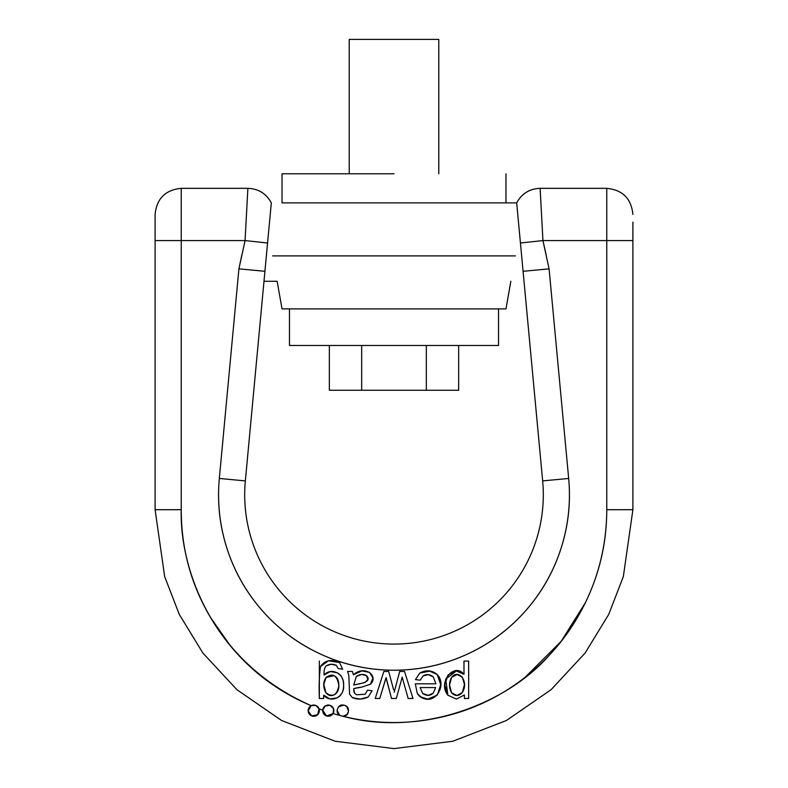 <?xml version="1.0" encoding="UTF-8"?>
<svg xmlns="http://www.w3.org/2000/svg" width="788" height="788" viewBox="0 0 788 788"><rect width="100%" height="100%" fill="white"/><g stroke="black" fill="none" stroke-linecap="round" stroke-linejoin="round"><path stroke-width="1.18" d="M394 173.774L282.025 173.774L282.025 202.89L505.975 202.89L282.025 202.89L282.025 173.774L394 173.774M438.788 173.774L438.788 39.4L349.212 39.4L438.788 39.4L438.788 173.774M510.851 281.277L505.975 308.896L282.025 308.896L505.975 308.896L282.025 308.896L277.149 281.277L282.025 308.896M289.482 308.896L289.482 345.479L498.518 345.479L289.482 345.479L289.482 308.896M498.518 308.896L498.518 345.479L289.482 345.479M272.678 255.893L515.322 255.893M505.975 173.774L505.975 202.89L282.025 202.89M426.328 345.479L426.328 390.267L458.655 390.267L329.345 390.267L361.672 390.267L361.672 345.479L361.672 390.267L426.328 390.267L426.328 345.479M458.655 345.479L458.655 390.267L458.655 345.479M329.345 345.479L329.345 390.267L329.345 345.479M525.153 677.247L561.095 641.412L585.287 602.859C570.945 632.291 550.91 657.084 525.153 677.247C499.395 697.41 470.525 710.914 438.532 717.76C406.549 724.605 374.684 724.103 342.928 716.253C346.198 716.213 348.03 714.568 348.424 711.318C348.808 708.067 347.419 706.038 344.248 705.23C341.066 704.413 338.879 705.536 337.658 708.579C336.446 711.623 337.274 713.938 340.13 715.543A212.76 212.76 0 0 1 333.088 713.564L333.56 708.707L330.044 705.329L325.217 705.989L322.725 710.175A212.76 212.76 0 0 1 319.041 708.826L315.821 705.447L311.161 705.684C271.791 689.037 240.291 662.905 216.67 627.278C193.05 591.65 181.24 552.457 181.24 509.708L181.24 240.586L245.058 240.586L247.885 188.332L181.24 188.332L181.24 240.586L181.24 188.332C165.382 189.898 156.674 198.606 155.108 214.464L155.108 509.708L164.662 576.599L179.27 614.394L202.89 653.045L236.922 689.697L281.582 720.498L335.195 741.252L394 748.6L452.804 741.252L506.418 720.498L551.078 689.697L585.11 653.045L608.73 614.394L623.338 576.599L632.892 509.708L623.338 576.599L608.73 614.394L585.11 653.045L551.078 689.697L506.418 720.498L452.804 741.252L394 748.6L335.195 741.252L281.582 720.498L236.922 689.697L202.89 653.045L179.27 614.394L164.662 576.599L155.108 509.708L181.24 509.708L181.24 240.586L245.058 240.586L238.912 268.866L241.886 254.691M245.058 240.586L238.912 268.866L264.926 271.299L267.565 242.999L245.058 240.586L247.885 188.332L245.058 240.586L267.565 242.999L271.318 202.89L245.344 480.897L219.33 478.464L245.344 480.897A149.306 149.306 0 0 0 394 644.082A149.306 149.306 0 0 0 542.656 480.897L568.67 478.464L542.656 480.897L523.074 271.299L549.088 268.866L523.074 271.299L520.435 242.999L542.656 480.897A149.306 149.306 0 0 1 394 644.082A149.306 149.306 0 0 1 245.344 480.897L264.926 271.299L238.912 268.866L219.33 478.464C217.035 503.039 219.803 527.034 227.633 550.438C219.803 527.034 217.035 503.039 219.33 478.464A175.438 175.438 0 0 0 394 670.214A175.438 175.438 0 0 0 568.67 478.464C570.965 503.039 568.197 527.034 560.366 550.438C568.197 527.034 570.965 503.039 568.67 478.464L549.088 268.866L542.942 240.586L540.115 188.332L542.942 240.586L606.76 240.586L606.76 509.708C606.76 542.42 599.599 573.477 585.267 602.889M632.892 222.118L632.892 240.586L632.892 222.118M546.114 254.691L542.942 240.586L520.435 242.999L516.682 202.89L520.435 242.999L542.942 240.586L632.892 240.586L632.892 509.708L606.76 509.708L632.892 509.708L632.892 240.586L606.76 240.586L606.76 509.708C606.73 548.566 596.063 603.49 550.645 653.695C507.472 704.196 420.349 737.273 342.928 716.253A5.595 5.595 0 0 0 344.248 705.23A5.595 5.595 0 0 0 342.859 705.053A5.595 5.595 0 0 1 348.463 710.618A5.595 5.595 0 0 1 342.928 716.253L340.13 715.543A5.595 5.595 0 0 1 342.859 705.053A5.595 5.595 0 0 0 340.13 715.543A212.76 212.76 0 0 1 333.088 713.564A5.595 5.595 0 0 0 328.31 705.053L326.35 705.388M210.455 617.359L230.303 645.727M263.99 281.277L277.149 281.277L263.99 281.277M505.975 202.89L516.682 202.89C521.735 193.602 529.546 188.746 540.115 188.332L540.657 198.3M319.347 661.073L319.347 698.473L323.651 698.473L323.651 695.233L330.005 698.966L337.175 697.843C341.421 695.617 343.558 691.45 343.598 685.324C343.637 679.276 341.509 675.08 337.225 672.755L330.261 671.553L324.085 675.001C323.779 670.43 324.597 667.328 326.527 665.702C329.492 663.91 332.753 663.782 336.309 665.318L338.141 668.529L342.662 669.219L338.141 668.529L342.662 669.219L339.559 662.55L328.409 660.807L320.509 666.5C319.741 668.401 319.347 674.075 319.347 683.531L319.347 661.073M463.984 661.073L463.984 674.282L463.984 661.073L468.653 661.073L463.984 661.073L468.653 661.073L468.653 698.473L468.653 661.073L468.653 698.473L464.408 698.473L468.653 698.473L464.408 698.473L464.408 694.986L464.408 698.473M433.193 693.174L435.646 687.579L433.193 693.174C430.149 695.942 426.653 696.05 422.703 693.519L420.103 687.579L435.646 687.579L433.193 693.174C430.149 695.942 426.653 696.05 422.703 693.519L420.103 687.579L422.703 693.519L428.308 695.321L433.193 693.174L428.308 695.321M402.156 677.079L401.22 680.734L402.156 677.079L408.145 698.473L402.156 677.079M463.827 674.242L456.006 670.844L448.037 674.942L444.767 684.979L447.899 695.223L456.449 699.084L464.299 694.986M333.885 675.68L333.905 675.68C336.801 676.833 338.426 679.483 338.771 683.62C339.195 688.879 337.934 692.445 334.969 694.336C331.63 696.464 328.606 695.942 325.907 692.75L323.71 684.713L326.015 677.532C332.851 672.666 337.126 675.306 338.84 685.442C337.146 695.223 332.831 697.666 325.907 692.75L323.73 684.112M337.205 678.389L338.771 683.62M330.005 698.966L323.76 695.233C331.344 704.058 344.878 696.494 343.598 685.176C344.661 673.927 331.443 666.776 324.085 675.001C323.779 670.43 324.597 667.328 326.527 665.702L331.137 664.264L336.309 665.318L338.141 668.529M361.643 674.459L366.499 675.651L367.848 679.571L364.972 682.566L353.704 685.008L356.334 676.459L361.643 674.459L366.499 675.651L367.848 679.571M356.334 676.459C360.086 674.065 363.475 673.799 366.499 675.651C372.754 682.152 359.702 683.708 353.704 685.008L356.334 676.459L353.704 685.008M428.298 674.626L423.038 675.976L428.298 674.626L433.301 676.961L435.912 683.807L415.315 683.807L417.256 693.361C419.659 697.232 423.245 699.143 428.012 699.084L437.419 694.977L440.679 684.555L437.192 674.558L440.679 684.506M353.704 688.614L362.066 687.047L370.478 684.151L372.882 677.985L369.641 672.391L361.82 670.923L353.388 674.794L352.433 671.455L347.538 671.455L348.818 675.208L349.576 694.169L352.423 697.646L360.175 699.084L368.242 696.996L372.094 690.761L367.543 690.17L365.139 694.238L356.629 694.78L354.6 693.302L353.704 688.614L357.713 687.678L353.704 688.614L353.832 691.529L353.704 688.614M393.36 688.929L388.681 671.455L383.845 671.455L375.216 698.473L379.767 698.473L386.012 677.68L391.528 698.473L396.325 698.473L401.22 680.734L396.325 698.473L391.528 698.473L386.12 677.68L379.767 698.473L375.216 698.473L383.845 671.455L388.681 671.455L393.045 687.707M227.633 550.438C235.464 573.841 247.688 594.674 264.305 612.916C280.932 631.168 300.533 645.283 323.11 655.252C345.686 665.23 369.316 670.214 394 670.214C418.684 670.214 442.314 665.23 464.89 655.252C487.467 645.283 507.068 631.168 523.695 612.916C540.312 594.674 552.536 573.841 560.366 550.438M456.538 670.824L445.703 679.069L447.899 695.223L456.449 699.084M420.26 680.172L423.038 675.976C426.574 673.839 430.002 674.173 433.301 676.961L435.912 683.807L415.315 683.807L417.256 693.361C431.982 710.658 448.589 685.915 437.192 674.558L429.007 670.874L419.738 673.09L415.463 679.581L420.26 680.172L423.038 675.976L420.26 680.172L415.463 679.581L420.26 680.172M399.674 671.455L394.197 692.258L399.674 671.455L404.539 671.455L399.674 671.455L404.539 671.455L412.981 698.473L404.539 671.455L412.981 698.473L408.145 698.473M349.576 694.169L348.818 675.208L347.538 671.455L352.433 671.455L347.538 671.455L348.818 675.208L349.576 694.169L352.423 697.646C357.427 699.774 362.707 699.557 368.242 696.996L372.094 690.761L367.543 690.17L365.139 694.238L356.629 694.78L354.6 693.302L353.832 691.529L354.6 693.302L356.629 694.78M323.651 698.473L319.347 698.473L323.651 698.473L323.76 695.233C331.344 704.058 344.878 696.494 343.598 685.176C344.661 673.927 331.443 666.776 324.085 675.001C323.779 670.43 324.597 667.328 326.527 665.702M370.508 684.122L372.882 677.985L369.641 672.391L361.81 670.923M357.713 687.678L362.066 687.047L370.478 684.151C379.087 676.222 364.686 664.461 353.388 674.794L352.433 671.455M462.3 677.04L457.01 674.587L462.3 677.04L464.447 684.388L462.32 692.514C458.774 696.385 455.198 696.484 451.593 692.819C448.825 687.461 448.845 682.27 451.672 677.256C458.281 668.391 469.392 681.423 462.32 692.514C458.774 696.385 455.198 696.484 451.593 692.819C448.825 687.461 448.845 682.27 451.672 677.256L449.534 684.88L451.672 677.256C458.281 668.391 469.392 681.423 462.32 692.514L456.981 695.489L451.593 692.819L456.981 695.489M463.866 674.282C454.351 662.068 437.281 682.26 447.899 695.223L444.767 684.979L448.037 674.942M401.22 680.734L396.325 698.473L391.528 698.473M393.34 688.85L393.064 687.757M393.576 689.864L393.035 687.678M326.015 677.532L333.895 675.68L326.015 677.532L323.71 684.713L325.907 692.75C322.932 687.185 322.972 682.112 326.015 677.532M342.662 669.219L339.559 662.55C331.206 658.935 324.863 660.245 320.509 666.5L328.409 660.807M339.559 662.55C331.206 658.935 324.863 660.245 320.509 666.5C319.248 674.971 318.854 685.629 319.347 698.473C318.854 685.629 319.248 674.971 320.509 666.5C319.741 668.401 319.347 674.41 319.347 684.526M451.672 677.256L457.01 674.587M451.593 692.819L449.534 684.88M379.767 698.473L375.216 698.473L383.845 671.455L388.681 671.455M419.738 673.09L415.463 679.581L419.738 673.09C426.15 669.642 431.972 670.135 437.192 674.558L437.133 674.489M367.543 690.17L372.094 690.761L368.242 696.996C362.707 699.557 357.427 699.774 352.423 697.646M367.848 679.581L364.972 682.566L361.997 683.196M324.085 675.001L330.261 671.553L337.225 672.755C341.509 675.08 343.637 679.276 343.598 685.324M325.907 692.75C328.606 695.942 331.63 696.464 334.969 694.336M420.319 696.789L427.539 699.084M437.409 694.977L440.679 684.555L437.192 674.558M433.301 676.961L435.912 683.807M435.646 687.579L420.103 687.579M430.307 671.031L419.768 673.07M415.315 683.807L417.256 693.361M310.6 706.009L308.147 710.825M314.895 705.161L313.752 705.053A5.595 5.595 0 0 0 308.147 710.648L309.792 714.608L310.935 715.504M312.403 716.095L313.752 716.253L317.712 714.608L319.239 709.495M318.569 707.782L316.756 705.91M329.276 705.132L328.31 705.053A5.595 5.595 0 0 0 322.725 710.175A212.76 212.76 0 0 1 319.041 708.826L317.594 714.716L311.664 715.849L308.157 710.943L311.161 705.684A5.595 5.595 0 0 1 319.041 708.826L317.594 714.716L311.664 715.849L308.157 710.943A5.595 5.595 0 0 0 319.248 711.712A5.595 5.595 0 0 0 313.752 705.053L312.284 705.23M322.716 710.352L324.351 714.608L325.848 715.701M327.138 716.134L328.3 716.253L332.831 713.958M333.629 712.441L333.807 709.555M333.117 707.762L331.078 705.772M324.794 706.284L322.942 709.003M337.451 709.17L337.264 710.648L339.707 715.287M342.859 716.253L346.819 714.608L348.345 711.86M348.444 711.081L346.819 706.688L344.917 705.427M343.795 705.122L338.899 706.688L337.924 707.979M328.31 705.053A5.595 5.595 0 0 1 333.088 713.564L330.241 715.908L326.567 715.977A5.595 5.595 0 0 0 333.088 713.564L326.567 715.977L323.641 713.741L322.725 710.175A5.595 5.595 0 0 1 328.31 705.053M322.706 710.648A5.595 5.595 0 0 0 326.567 715.977L322.725 710.175M155.108 214.464L155.108 240.586L181.24 240.586L155.108 240.586L155.108 509.708L181.24 509.708C179.556 562.08 206.791 659.517 311.161 705.684L308.157 710.943M342.928 716.253L340.13 715.543M238.912 268.866L219.33 478.464M632.892 214.464C631.326 198.606 622.619 189.898 606.76 188.332L606.76 240.586L606.76 188.332L540.115 188.332L542.942 240.586M568.67 478.464L549.088 268.866M247.058 203.639L247.885 188.352C258.454 188.746 266.265 193.602 271.318 202.89M349.212 39.4L349.212 173.774"/></g></svg>
